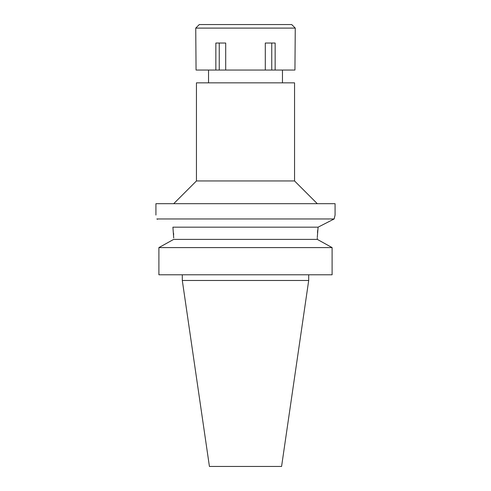 <?xml version="1.0" encoding="UTF-8"?>
<svg xmlns="http://www.w3.org/2000/svg" width="491" height="491" viewBox="0 0 491 491"><rect width="100%" height="100%" fill="white"/><g stroke="black" fill="none" stroke-linecap="round" stroke-linejoin="round"><path stroke-width="0.74" d="M308.698 280.478L182.302 280.478L209.424 466.45L281.576 466.45L308.698 280.478L308.698 274.788M294.551 82.844L196.449 82.844L196.449 180.952L294.551 180.952L294.551 82.844M157.501 219.293L156.838 218.955C155.641 213.794 155.641 213.794 156.838 218.955L334.162 218.955L335.077 215.07L335.077 203.697L155.923 203.697L155.923 215.07M317.296 237.208L318.1 227.167L334.162 218.955L334.825 216.071M317.487 232.709L317.72 230.156M173.704 237.963L172.924 227.364M173.544 233.145L173.636 234.851M318.1 227.167L172.9 227.167M171.703 240.486L173.704 239.381L317.296 239.381L317.296 237.963M173.704 239.381L158.9 247.587L158.9 274.788L158.9 247.587L160.803 246.531M317.296 239.381L332.1 247.587L158.9 247.587M332.1 247.587L332.1 274.788L158.9 274.788M319.297 240.486L330.197 246.531M265.293 70.047L294.938 70.047L295.263 28.104L195.737 28.104L196.062 70.047L265.293 70.047L265.293 43.036L275.144 43.036L275.144 70.047M271.75 43.036L271.75 70.047M225.707 70.047L225.707 43.036L215.856 43.036L215.856 70.047M219.25 43.036L219.25 70.047M295.263 28.104L291.709 24.55L199.291 24.55L195.737 28.104M282.466 82.844L282.466 70.047M208.534 82.844L208.534 70.047M196.449 180.952L173.697 203.697M294.551 180.952L317.303 203.697M182.302 280.478L182.302 274.788"/></g></svg>
